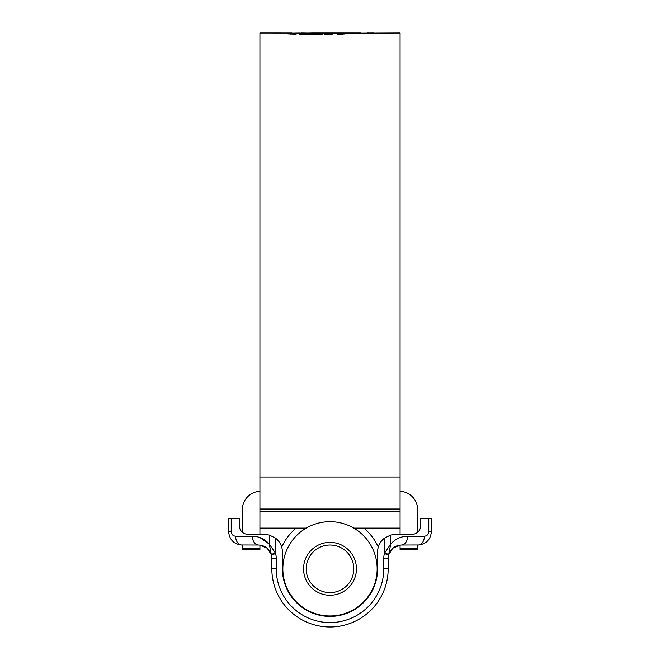 <?xml version="1.0" encoding="UTF-8"?>
<svg xmlns="http://www.w3.org/2000/svg" width="660" height="660" viewBox="0 0 660 660"><rect width="100%" height="100%" fill="white"/><g stroke="black" fill="none" stroke-linecap="round" stroke-linejoin="round"><path stroke-width="0.99" d="M306.199 568.829A23.801 23.801 0 0 0 330 592.622A23.801 23.801 0 0 0 353.801 568.829A23.801 23.801 0 0 0 330 545.028A23.801 23.801 0 0 0 306.199 568.829M356.441 568.829A26.441 26.441 0 0 1 330 595.27A26.441 26.441 0 0 1 303.559 568.829A26.441 26.441 0 0 1 330 542.38A26.441 26.441 0 0 1 356.441 568.829M377.157 568.829A47.157 47.157 0 0 1 330 615.978A47.157 47.157 0 0 1 282.843 568.829A47.157 47.157 0 0 1 330 521.672A47.157 47.157 0 0 1 377.157 568.829M281.704 547.165A52.932 52.932 0 0 1 296.183 528.099M363.817 528.099A52.932 52.932 0 0 1 378.296 547.165M242.294 548.551L259.924 548.551L259.924 549.433L242.294 549.433L242.294 544.979L258.604 545.028A8.811 6.229 -90 0 1 252.367 536.209C259.149 536.357 264.775 538.981 269.247 544.071L269.247 535.029L264.775 534.452L248.028 534.452C242.707 533.89 239.77 530.953 239.209 525.632L239.209 518.587L231.214 518.587L231.214 531.803C231.495 534.46 232.963 535.928 235.62 536.209L252.367 536.209M428.785 518.587L431.368 518.587L431.368 531.803C430.526 539.781 426.121 544.187 418.143 545.028L417.706 545.028L418.143 545.028A8.811 6.229 -90 0 0 424.38 536.209C427.036 535.928 428.505 534.46 428.785 531.803L428.785 518.587L420.791 518.587L420.791 525.632C420.23 530.953 417.293 533.89 411.972 534.452L395.224 534.452L390.753 535.029L384.524 538.073A17.63 17.63 0 0 0 377.594 552.082L377.594 568.829A47.594 47.594 0 0 1 330 616.423A47.594 47.594 0 0 1 282.406 568.829L282.406 552.082A17.63 17.63 0 0 0 275.476 538.073L275.624 553.666A17.63 17.63 0 0 1 276.235 558.244L276.235 568.829A53.765 53.765 0 0 0 330 622.594A53.765 53.765 0 0 0 383.765 568.829L383.765 558.244A17.63 17.63 0 0 1 384.376 553.666L388.624 554.812C390.703 548.707 394.96 545.449 401.395 545.028L417.706 544.979L417.706 549.433L400.075 549.433L400.075 545.094L392.791 548.212L388.624 554.812A13.225 13.225 0 0 0 388.171 558.244L388.171 568.829A58.171 58.171 0 0 1 330 627A58.171 58.171 0 0 1 271.829 568.829L271.829 558.244A13.225 13.225 0 0 0 271.375 554.812C269.296 548.707 265.039 545.449 258.604 545.028M400.075 491.279A18.513 18.513 0 0 1 417.706 509.767L417.706 532.331M242.294 532.331L242.294 509.767A18.513 18.513 0 0 1 259.924 491.279M259.924 548.551L259.924 545.094L267.209 548.212L271.375 554.812L269.247 544.071L259.924 537.545M259.924 534.452L259.924 511.772L259.924 528.099L306.224 528.099M400.075 534.452L400.075 511.772L400.075 528.099L353.776 528.099M400.075 548.551L417.706 548.551M357.786 33.173L400.075 33L400.075 511.772L259.924 511.772L259.924 33L291.91 33.017L287.752 33.808M316.511 34.642L318.664 34.114L318.664 33.231L316.511 33.759L301.686 33.561L299.203 34.237L322.138 34.147L326.362 33.157L312.592 33L360.954 33M357.786 33.017L360.401 33M356.441 33.025L352.432 33.289L356.441 33.025M352.786 33.041L348.785 33.33L352.786 33.041M333.201 33.833L330.99 34.477L324.431 34.485L330.841 33.033L349.173 33.05L340.873 34.411L337.227 34.444L339.364 33.825L333.201 33.833M318.664 33.231L301.339 33L295.185 34.163L287.834 33.866M312.592 33L306.281 33.115M291.91 33.157L300.308 33.041M374.137 33.033L366.927 33L374.137 33.033M290.375 34.056L291.91 33.899L291.91 33.017M318.664 33.891L323.021 33.899M301.686 34.287L301.686 33.561M316.511 34.46L316.511 33.759M323.738 33.709L323.738 33.017M339.364 34.204L344.66 33.941M327.558 34.485L332.879 33.924M330.841 33.916L330.841 33.033M335.346 33.833L335.346 33.322M341.459 34.204L341.459 33.322M343.274 33.941L343.274 33.058M339.364 34.427L339.364 33.825M373.948 33L370.92 33.008M242.294 545.028L241.857 545.028C233.879 544.187 229.474 539.781 228.632 531.803L228.632 518.587L231.214 518.587M231.214 531.803L228.632 531.803C229.474 539.781 233.879 544.187 241.857 545.028A8.811 6.229 -90 0 1 235.62 536.209M418.143 545.028C426.121 544.187 430.526 539.781 431.368 531.803L428.785 531.803M275.624 553.666L271.375 554.812A13.225 13.225 0 0 1 271.829 558.244L276.235 558.244M270.055 549.499L271.243 554.342L275.476 553.13L269.247 544.071M275.476 538.073L269.247 535.029M401.395 545.028A8.811 6.229 -90 0 0 407.632 536.209L424.38 536.209M383.765 558.244L388.171 558.244A13.225 13.225 0 0 1 388.624 554.812L390.753 544.071C395.224 538.981 400.851 536.357 407.632 536.209M384.376 553.666L384.524 553.13L388.757 554.342M384.524 538.073L384.524 553.13L390.753 544.071L390.753 535.029M400.075 476.998L259.924 476.998M400.075 509.025L259.924 509.025M383.765 568.829L388.171 568.829A58.171 58.171 0 0 1 330 627A58.171 58.171 0 0 1 271.829 568.829L276.235 568.829M296.159 33.883L291.91 33.883"/></g></svg>
